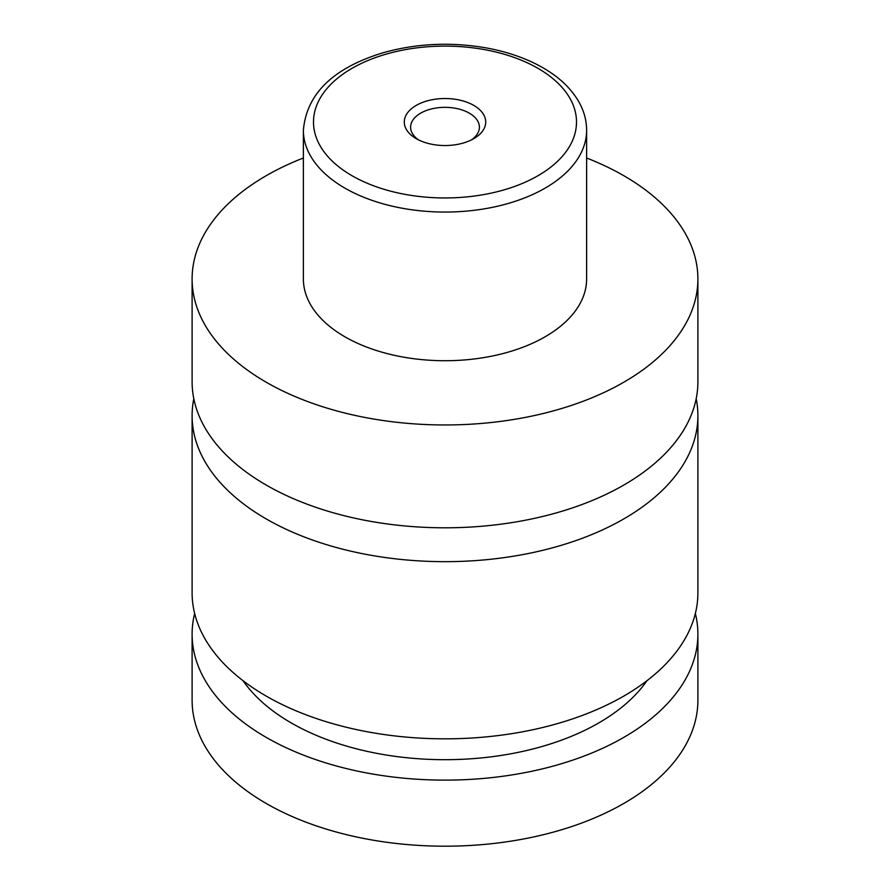 <?xml version="1.0" encoding="UTF-8"?>
<svg xmlns="http://www.w3.org/2000/svg" width="890" height="890" viewBox="0 0 890 890"><rect width="100%" height="100%" fill="white"/><g stroke="black" fill="none" stroke-linecap="round" stroke-linejoin="round"><path stroke-width="1.33" d="M586.621 157.997A252.893 146.005 180 0 1 623.823 175.719A252.893 146.005 180 0 1 697.894 278.959L697.894 381.788A252.893 146.005 180 0 1 541.776 516.69A252.893 146.005 180 0 1 266.177 485.039A252.893 146.005 180 0 1 192.107 381.788L192.107 278.959A252.893 146.005 180 0 1 303.379 157.997M696.191 398.72A252.893 146.005 180 0 1 697.894 415.652A252.893 146.005 180 0 1 541.776 550.554A252.893 146.005 180 0 1 266.177 518.903A252.893 146.005 180 0 1 192.107 415.652A252.893 146.005 180 0 1 193.809 398.72M416.209 138.651A40.718 23.507 0 0 0 473.792 138.651A40.718 23.507 0 0 0 473.792 105.409A40.718 23.507 0 0 0 416.209 105.409A40.718 23.507 0 0 0 416.209 138.651L416.209 138.651M471.366 139.941A34.399 19.858 0 0 0 479.399 127.192A34.399 19.858 0 0 0 469.319 113.152A34.399 19.858 0 0 0 431.839 108.847A34.399 19.858 0 0 0 410.601 127.192A34.399 19.858 0 0 0 418.634 139.941M586.621 130.296L586.621 278.959A141.621 81.769 180 0 1 499.201 354.498A141.621 81.769 180 0 1 344.864 336.776A141.621 81.769 180 0 1 303.379 278.959L303.379 130.296A141.621 81.769 180 0 0 344.864 188.102A141.621 81.769 180 0 0 499.201 205.835A141.621 81.769 180 0 0 586.621 130.296C586.577 120.74 584.163 111.562 579.368 102.751C571.725 89.022 559.621 77.386 543.045 67.84C526.902 58.607 508.234 52.009 487.03 48.049C451.263 41.73 416.509 43.332 382.778 52.844C332.993 68.096 306.527 93.917 303.379 130.296M697.894 278.959A252.893 146.005 180 0 1 541.776 413.85A252.893 146.005 180 0 1 266.177 382.199A252.893 146.005 180 0 1 192.107 278.959M697.894 415.652L697.894 592.818A252.893 146.005 180 0 1 541.776 727.72A252.893 146.005 180 0 1 266.177 696.069A252.893 146.005 180 0 1 192.107 592.818L192.107 415.652M646.986 680.683A217.494 125.568 180 0 1 291.208 722.914A217.494 125.568 180 0 1 243.014 680.683M695.357 613.477A252.893 146.005 180 0 1 697.894 634.125L697.894 700.196A252.893 146.005 180 0 1 541.776 835.087A252.893 146.005 180 0 1 266.177 803.436A252.893 146.005 180 0 1 192.107 700.196L192.107 634.125A252.893 146.005 180 0 1 194.643 613.477M697.894 634.125A252.893 146.005 180 0 1 541.776 769.016A252.893 146.005 180 0 1 266.177 737.365A252.893 146.005 180 0 1 192.107 634.125M352.017 175.719A131.509 75.928 0 0 0 537.983 175.719A131.509 75.928 0 0 0 537.983 68.341A131.509 75.928 0 0 0 352.017 68.341A131.509 75.928 0 0 0 352.017 175.719"/></g></svg>
